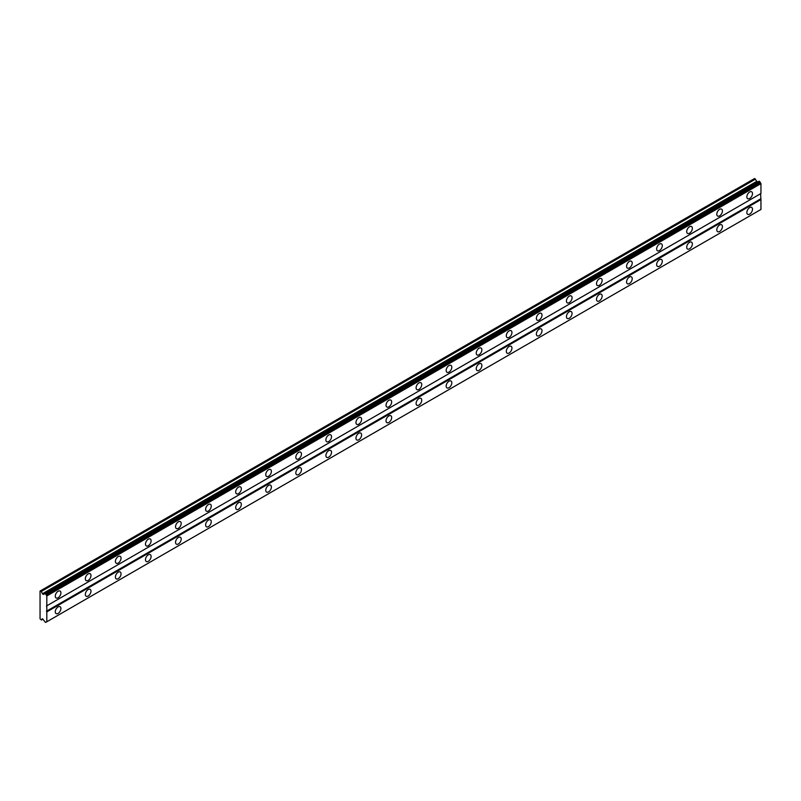 <?xml version="1.0" encoding="UTF-8"?>
<svg xmlns="http://www.w3.org/2000/svg" width="801" height="801" viewBox="0 0 801 801"><rect width="100%" height="100%" fill="white"/><g stroke="black" fill="none" stroke-linecap="round" stroke-linejoin="round"><path stroke-width="1.2" d="M749.676 198.498A3.985 2.303 120 0 0 752.279 194.983A3.985 2.303 120 0 0 751.668 191.789A3.985 2.303 120 0 0 749.676 191.99A3.985 2.303 120 0 0 747.073 195.504A3.985 2.303 120 0 0 747.683 198.698A3.985 2.303 120 0 0 749.676 198.498M58.093 597.776A3.985 2.303 120 0 0 60.696 594.262A3.985 2.303 120 0 0 60.085 591.068A3.985 2.303 120 0 0 58.093 591.268A3.985 2.303 120 0 0 55.489 594.783A3.985 2.303 120 0 0 56.1 597.977A3.985 2.303 120 0 0 58.093 597.776M88.16 580.425A3.985 2.303 120 0 0 90.763 576.91A3.985 2.303 120 0 0 90.153 573.716A3.985 2.303 120 0 0 88.16 573.906A3.985 2.303 120 0 0 85.557 577.421A3.985 2.303 120 0 0 86.168 580.615A3.985 2.303 120 0 0 88.16 580.425M118.228 563.063A3.985 2.303 120 0 0 120.831 559.549A3.985 2.303 120 0 0 120.22 556.355A3.985 2.303 120 0 0 118.228 556.545A3.985 2.303 120 0 0 115.624 560.059A3.985 2.303 120 0 0 116.235 563.253A3.985 2.303 120 0 0 118.228 563.063M148.295 545.701A3.985 2.303 120 0 0 150.898 542.187A3.985 2.303 120 0 0 150.288 538.993A3.985 2.303 120 0 0 148.295 539.193A3.985 2.303 120 0 0 145.692 542.698A3.985 2.303 120 0 0 146.303 545.902A3.985 2.303 120 0 0 148.295 545.701M178.363 528.34A3.985 2.303 120 0 0 180.976 524.825A3.985 2.303 120 0 0 180.355 521.631A3.985 2.303 120 0 0 178.363 521.831A3.985 2.303 120 0 0 175.759 525.346A3.985 2.303 120 0 0 176.37 528.54A3.985 2.303 120 0 0 178.363 528.34M208.44 510.978A3.985 2.303 120 0 0 211.043 507.464A3.985 2.303 120 0 0 210.433 504.27A3.985 2.303 120 0 0 208.44 504.47A3.985 2.303 120 0 0 205.827 507.984A3.985 2.303 120 0 0 206.438 511.178A3.985 2.303 120 0 0 208.44 510.978M238.508 493.616A3.985 2.303 120 0 0 241.111 490.102A3.985 2.303 120 0 0 240.5 486.908A3.985 2.303 120 0 0 238.508 487.108A3.985 2.303 120 0 0 235.905 490.623A3.985 2.303 120 0 0 236.515 493.816A3.985 2.303 120 0 0 238.508 493.616M268.575 476.255A3.985 2.303 120 0 0 271.179 472.75A3.985 2.303 120 0 0 270.568 469.556A3.985 2.303 120 0 0 268.575 469.746A3.985 2.303 120 0 0 265.972 473.261A3.985 2.303 120 0 0 266.583 476.455A3.985 2.303 120 0 0 268.575 476.255M298.643 458.903A3.985 2.303 120 0 0 301.246 455.389A3.985 2.303 120 0 0 300.635 452.195A3.985 2.303 120 0 0 298.643 452.385A3.985 2.303 120 0 0 296.04 455.899A3.985 2.303 120 0 0 296.65 459.093A3.985 2.303 120 0 0 298.643 458.903M328.71 441.541A3.985 2.303 120 0 0 331.314 438.027A3.985 2.303 120 0 0 330.703 434.833A3.985 2.303 120 0 0 328.71 435.033A3.985 2.303 120 0 0 326.107 438.537A3.985 2.303 120 0 0 326.718 441.741A3.985 2.303 120 0 0 328.71 441.541M358.778 424.18A3.985 2.303 120 0 0 361.381 420.665A3.985 2.303 120 0 0 360.77 417.471A3.985 2.303 120 0 0 358.778 417.671A3.985 2.303 120 0 0 356.175 421.186A3.985 2.303 120 0 0 356.785 424.38A3.985 2.303 120 0 0 358.778 424.18M388.845 406.818A3.985 2.303 120 0 0 391.449 403.303A3.985 2.303 120 0 0 390.838 400.11A3.985 2.303 120 0 0 388.845 400.31A3.985 2.303 120 0 0 386.242 403.824A3.985 2.303 120 0 0 386.853 407.018A3.985 2.303 120 0 0 388.845 406.818M418.913 389.456A3.985 2.303 120 0 0 421.526 385.942A3.985 2.303 120 0 0 420.905 382.748A3.985 2.303 120 0 0 418.913 382.948A3.985 2.303 120 0 0 416.31 386.462A3.985 2.303 120 0 0 416.92 389.656A3.985 2.303 120 0 0 418.913 389.456M448.991 372.095A3.985 2.303 120 0 0 451.594 368.59A3.985 2.303 120 0 0 450.983 365.396A3.985 2.303 120 0 0 448.991 365.586A3.985 2.303 120 0 0 446.377 369.101A3.985 2.303 120 0 0 446.988 372.295A3.985 2.303 120 0 0 448.991 372.095M479.058 354.743A3.985 2.303 120 0 0 481.661 351.228A3.985 2.303 120 0 0 481.051 348.035A3.985 2.303 120 0 0 479.058 348.225A3.985 2.303 120 0 0 476.455 351.739A3.985 2.303 120 0 0 477.066 354.933A3.985 2.303 120 0 0 479.058 354.743M509.126 337.381A3.985 2.303 120 0 0 511.729 333.867A3.985 2.303 120 0 0 511.118 330.673A3.985 2.303 120 0 0 509.126 330.873A3.985 2.303 120 0 0 506.522 334.377A3.985 2.303 120 0 0 507.133 337.571A3.985 2.303 120 0 0 509.126 337.381M539.193 320.02A3.985 2.303 120 0 0 541.796 316.505A3.985 2.303 120 0 0 541.186 313.311A3.985 2.303 120 0 0 539.193 313.511A3.985 2.303 120 0 0 536.59 317.026A3.985 2.303 120 0 0 537.201 320.22A3.985 2.303 120 0 0 539.193 320.02M569.261 302.658A3.985 2.303 120 0 0 571.864 299.143A3.985 2.303 120 0 0 571.253 295.949A3.985 2.303 120 0 0 569.261 296.15A3.985 2.303 120 0 0 566.657 299.664A3.985 2.303 120 0 0 567.268 302.858A3.985 2.303 120 0 0 569.261 302.658M599.328 285.296A3.985 2.303 120 0 0 601.931 281.782A3.985 2.303 120 0 0 601.321 278.588A3.985 2.303 120 0 0 599.328 278.788A3.985 2.303 120 0 0 596.725 282.302A3.985 2.303 120 0 0 597.336 285.496A3.985 2.303 120 0 0 599.328 285.296M629.396 267.935A3.985 2.303 120 0 0 631.999 264.43A3.985 2.303 120 0 0 631.388 261.226A3.985 2.303 120 0 0 629.396 261.426A3.985 2.303 120 0 0 626.793 264.941A3.985 2.303 120 0 0 627.403 268.135A3.985 2.303 120 0 0 629.396 267.935M659.463 250.583A3.985 2.303 120 0 0 662.077 247.068A3.985 2.303 120 0 0 661.466 243.874A3.985 2.303 120 0 0 659.463 244.065A3.985 2.303 120 0 0 656.86 247.579A3.985 2.303 120 0 0 657.471 250.773A3.985 2.303 120 0 0 659.463 250.583M689.541 233.221A3.985 2.303 120 0 0 692.144 229.707A3.985 2.303 120 0 0 691.533 226.513A3.985 2.303 120 0 0 689.541 226.713A3.985 2.303 120 0 0 686.928 230.217A3.985 2.303 120 0 0 687.538 233.411A3.985 2.303 120 0 0 689.541 233.221M719.608 215.859A3.985 2.303 120 0 0 722.212 212.345A3.985 2.303 120 0 0 721.601 209.151A3.985 2.303 120 0 0 719.608 209.351A3.985 2.303 120 0 0 717.005 212.866A3.985 2.303 120 0 0 717.616 216.06A3.985 2.303 120 0 0 719.608 215.859M749.676 214.127A3.985 2.303 120 0 0 752.279 210.613A3.985 2.303 120 0 0 751.668 207.419A3.985 2.303 120 0 0 749.676 207.609A3.985 2.303 120 0 0 747.073 211.124A3.985 2.303 120 0 0 747.683 214.318A3.985 2.303 120 0 0 749.676 214.127M58.093 613.406A3.985 2.303 120 0 0 60.696 609.891A3.985 2.303 120 0 0 60.085 606.697A3.985 2.303 120 0 0 58.093 606.898A3.985 2.303 120 0 0 55.489 610.402A3.985 2.303 120 0 0 56.1 613.606A3.985 2.303 120 0 0 58.093 613.406M88.16 596.044A3.985 2.303 120 0 0 90.763 592.53A3.985 2.303 120 0 0 90.153 589.336A3.985 2.303 120 0 0 88.16 589.536A3.985 2.303 120 0 0 85.557 593.05A3.985 2.303 120 0 0 86.168 596.244A3.985 2.303 120 0 0 88.16 596.044M118.228 578.682A3.985 2.303 120 0 0 120.831 575.168A3.985 2.303 120 0 0 120.22 571.974A3.985 2.303 120 0 0 118.228 572.174A3.985 2.303 120 0 0 115.624 575.689A3.985 2.303 120 0 0 116.235 578.883A3.985 2.303 120 0 0 118.228 578.682M148.295 561.321A3.985 2.303 120 0 0 150.898 557.806A3.985 2.303 120 0 0 150.288 554.612A3.985 2.303 120 0 0 148.295 554.813A3.985 2.303 120 0 0 145.692 558.327A3.985 2.303 120 0 0 146.303 561.521A3.985 2.303 120 0 0 148.295 561.321M178.363 543.959A3.985 2.303 120 0 0 180.976 540.455A3.985 2.303 120 0 0 180.355 537.261A3.985 2.303 120 0 0 178.363 537.451A3.985 2.303 120 0 0 175.759 540.965A3.985 2.303 120 0 0 176.37 544.159A3.985 2.303 120 0 0 178.363 543.959M208.44 526.607A3.985 2.303 120 0 0 211.043 523.093A3.985 2.303 120 0 0 210.433 519.899A3.985 2.303 120 0 0 208.44 520.089A3.985 2.303 120 0 0 205.827 523.604A3.985 2.303 120 0 0 206.438 526.798A3.985 2.303 120 0 0 208.44 526.607M238.508 509.246A3.985 2.303 120 0 0 241.111 505.731A3.985 2.303 120 0 0 240.5 502.537A3.985 2.303 120 0 0 238.508 502.738A3.985 2.303 120 0 0 235.905 506.242A3.985 2.303 120 0 0 236.515 509.446A3.985 2.303 120 0 0 238.508 509.246M268.575 491.884A3.985 2.303 120 0 0 271.179 488.37A3.985 2.303 120 0 0 270.568 485.176A3.985 2.303 120 0 0 268.575 485.376A3.985 2.303 120 0 0 265.972 488.89A3.985 2.303 120 0 0 266.583 492.084A3.985 2.303 120 0 0 268.575 491.884M298.643 474.522A3.985 2.303 120 0 0 301.246 471.008A3.985 2.303 120 0 0 300.635 467.814A3.985 2.303 120 0 0 298.643 468.014A3.985 2.303 120 0 0 296.04 471.529A3.985 2.303 120 0 0 296.65 474.723A3.985 2.303 120 0 0 298.643 474.522M328.71 457.161A3.985 2.303 120 0 0 331.314 453.646A3.985 2.303 120 0 0 330.703 450.452A3.985 2.303 120 0 0 328.71 450.653A3.985 2.303 120 0 0 326.107 454.167A3.985 2.303 120 0 0 326.718 457.361A3.985 2.303 120 0 0 328.71 457.161M358.778 439.799A3.985 2.303 120 0 0 361.381 436.295A3.985 2.303 120 0 0 360.77 433.101A3.985 2.303 120 0 0 358.778 433.291A3.985 2.303 120 0 0 356.175 436.805A3.985 2.303 120 0 0 356.785 439.999A3.985 2.303 120 0 0 358.778 439.799M388.845 422.447A3.985 2.303 120 0 0 391.449 418.933A3.985 2.303 120 0 0 390.838 415.739A3.985 2.303 120 0 0 388.845 415.929A3.985 2.303 120 0 0 386.242 419.444A3.985 2.303 120 0 0 386.853 422.638A3.985 2.303 120 0 0 388.845 422.447M418.913 405.086A3.985 2.303 120 0 0 421.526 401.571A3.985 2.303 120 0 0 420.905 398.377A3.985 2.303 120 0 0 418.913 398.578A3.985 2.303 120 0 0 416.31 402.082A3.985 2.303 120 0 0 416.92 405.276A3.985 2.303 120 0 0 418.913 405.086M448.991 387.724A3.985 2.303 120 0 0 451.594 384.21A3.985 2.303 120 0 0 450.983 381.016A3.985 2.303 120 0 0 448.991 381.216A3.985 2.303 120 0 0 446.377 384.73A3.985 2.303 120 0 0 446.988 387.924A3.985 2.303 120 0 0 448.991 387.724M479.058 370.362A3.985 2.303 120 0 0 481.661 366.848A3.985 2.303 120 0 0 481.051 363.654A3.985 2.303 120 0 0 479.058 363.854A3.985 2.303 120 0 0 476.455 367.369A3.985 2.303 120 0 0 477.066 370.563A3.985 2.303 120 0 0 479.058 370.362M509.126 353.001A3.985 2.303 120 0 0 511.729 349.486A3.985 2.303 120 0 0 511.118 346.292A3.985 2.303 120 0 0 509.126 346.493A3.985 2.303 120 0 0 506.522 350.007A3.985 2.303 120 0 0 507.133 353.201A3.985 2.303 120 0 0 509.126 353.001M539.193 335.639A3.985 2.303 120 0 0 541.796 332.135A3.985 2.303 120 0 0 541.186 328.931A3.985 2.303 120 0 0 539.193 329.131A3.985 2.303 120 0 0 536.59 332.645A3.985 2.303 120 0 0 537.201 335.839A3.985 2.303 120 0 0 539.193 335.639M569.261 318.287A3.985 2.303 120 0 0 571.864 314.773A3.985 2.303 120 0 0 571.253 311.579A3.985 2.303 120 0 0 569.261 311.769A3.985 2.303 120 0 0 566.657 315.284A3.985 2.303 120 0 0 567.268 318.478A3.985 2.303 120 0 0 569.261 318.287M599.328 300.926A3.985 2.303 120 0 0 601.931 297.411A3.985 2.303 120 0 0 601.321 294.217A3.985 2.303 120 0 0 599.328 294.418A3.985 2.303 120 0 0 596.725 297.922A3.985 2.303 120 0 0 597.336 301.116A3.985 2.303 120 0 0 599.328 300.926M629.396 283.564A3.985 2.303 120 0 0 631.999 280.05A3.985 2.303 120 0 0 631.388 276.856A3.985 2.303 120 0 0 629.396 277.056A3.985 2.303 120 0 0 626.793 280.57A3.985 2.303 120 0 0 627.403 283.764A3.985 2.303 120 0 0 629.396 283.564M659.463 266.202A3.985 2.303 120 0 0 662.077 262.688A3.985 2.303 120 0 0 661.466 259.494A3.985 2.303 120 0 0 659.463 259.694A3.985 2.303 120 0 0 656.86 263.209A3.985 2.303 120 0 0 657.471 266.403A3.985 2.303 120 0 0 659.463 266.202M689.541 248.841A3.985 2.303 120 0 0 692.144 245.326A3.985 2.303 120 0 0 691.533 242.132A3.985 2.303 120 0 0 689.541 242.333A3.985 2.303 120 0 0 686.928 245.847A3.985 2.303 120 0 0 687.538 249.041A3.985 2.303 120 0 0 689.541 248.841M719.608 231.479A3.985 2.303 120 0 0 722.212 227.965A3.985 2.303 120 0 0 721.601 224.771A3.985 2.303 120 0 0 719.608 224.971A3.985 2.303 120 0 0 717.005 228.485A3.985 2.303 120 0 0 717.616 231.679A3.985 2.303 120 0 0 719.608 231.479M40.05 607.979L40.05 618.833L41.402 620.044L42.333 618.712L44.355 620.985A1.101 0.641 60 0 1 44.906 621.926L45.717 622.397A1.101 0.641 60 0 1 46.268 622.077L46.818 621.766L46.818 595.934L46.268 594.973A1.101 0.641 60 0 1 45.717 594.032L44.906 593.561A1.101 0.641 60 0 1 44.355 593.881L43.414 594.422L42.333 593.801L41.402 591.398L40.05 591.048L40.05 607.979M45.026 593.491L759.158 181.186L759.859 181.727A1.101 0.641 -120 0 0 760.399 182.678L760.95 183.629L760.95 193.512L46.818 605.806M46.818 621.766L760.95 209.461L760.95 199.579L760.57 193.722L46.438 606.027M760.399 209.782L46.268 622.077M759.859 210.092L45.717 622.397M40.43 590.838L754.562 178.533L757.546 182.127M46.818 595.934L760.95 183.629M760.57 198.928L46.438 611.233M46.818 611.884L760.95 199.579M43.024 619.113L41.402 620.044M41.402 591.398L755.533 179.094M756.474 181.507L42.333 593.801M44.906 593.561L44.355 593.881M46.268 594.973L760.399 182.678M45.717 594.032L759.859 181.727M45.597 593.821L759.728 181.517"/></g></svg>
